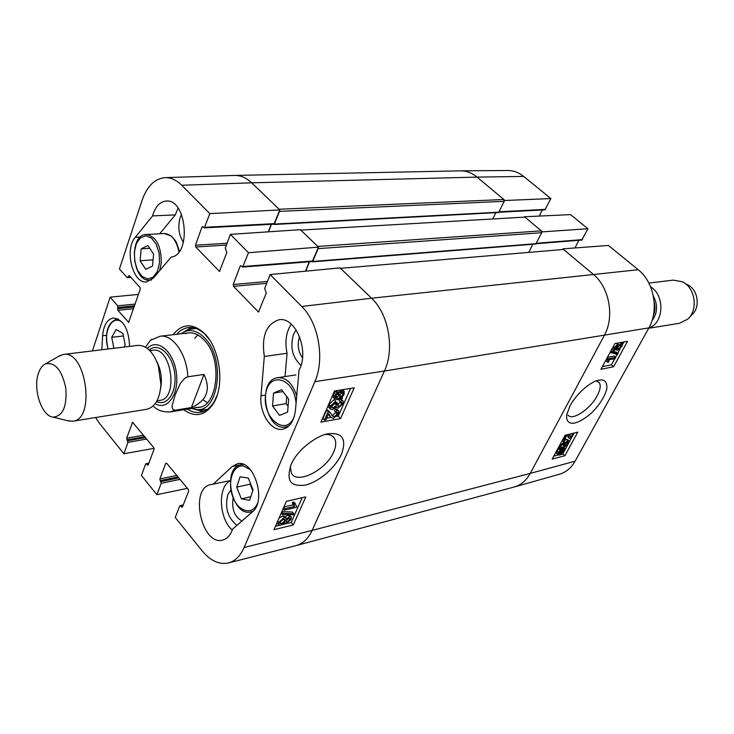 <?xml version="1.0" encoding="UTF-8"?>
<svg xmlns="http://www.w3.org/2000/svg" width="734" height="734" viewBox="0 0 734 734"><rect width="100%" height="100%" fill="white"/><g stroke="black" fill="none" stroke-linecap="round" stroke-linejoin="round"><path stroke-width="1.1" d="M504.331 200.52L550.876 198.565L523.709 176.435C518.745 172.472 513.415 170.49 507.717 170.499L460.695 170.838C466.521 170.829 471.98 172.921 477.072 177.105L251.689 182.821C246.404 177.83 240.816 175.371 234.917 175.435L460.447 170.848C466.356 170.774 471.898 172.857 477.072 177.105L503.854 199.51L279.131 209.245L251.689 182.821C246.349 177.784 240.706 175.316 234.742 175.444L165.168 177.628C170.967 177.518 176.49 180.059 181.729 185.252L209.823 213.631L279.828 209.915L251.689 182.821L181.729 185.252M279.636 210.429L279.507 211.383L504.185 201.336L503.854 199.51M504.185 201.336L498.625 212.53L274.167 224.466L279.507 211.383M495.789 212.677L492.835 218.971M300.463 230.109L524.581 217.136L300.793 230.091M525.186 217.347L541.334 230.861L317.767 246.431L301.087 230.375M318.29 247.67L318.152 248.633L541.674 232.724L541.334 230.861M541.674 232.724L535.848 244.009L312.5 261.836L318.152 248.633M532.792 244.248L528.93 252.147M340.126 268.35L563.574 249.459L340.503 268.314M563.574 249.459L593.072 274.131C609.367 287.095 614.808 316.895 604.238 335.548L530.223 473.412C526.25 480.586 520.874 485.128 514.094 487.037L296.197 545.573C302.968 543.646 308.28 538.591 312.124 530.398L384.405 371.046L312.124 530.398L244.101 547.527C240.376 555.977 235.164 561.115 228.485 562.95C219.246 564.905 210.41 560.822 201.997 550.702L175.233 517.47L179.702 506.038L180.702 505.928L182.124 507.212L182.518 506.809L188.629 491.22L188.335 489.495L166.682 463.264L165.701 463.42L166.682 463.264M311.987 261.552L312.5 261.836M305.739 271.158L309.546 261.744M273.69 224.191L274.167 224.466M268.571 231.806L271.442 224.31M340.824 268.626L371.569 298.224C388.598 313.822 394.883 349.274 384.405 371.046C394.883 349.274 388.598 313.822 371.569 298.224L340.071 267.901L270.121 274.544L301.729 306.473C318.574 322.657 324.997 359.311 314.858 381.68L244.101 547.527M203.969 374.441C211.043 389.708 206.86 400.736 191.418 407.544L175.353 410.187L173.114 409.627L172.215 407.728L172.169 405.397L175.298 394.571L180.344 383.359L184.803 378.193L187.803 376.79L203.969 374.441L191.418 407.544M151.892 339.255L150.397 340.337L145.47 347.173M38.287 373.762C39.893 368.725 42.306 365.422 45.508 363.871C55.133 361.972 61.904 370.074 65.821 388.158C67.078 406.618 62.821 416.27 53.05 417.123C41.82 416.187 32.846 389.543 38.287 373.762M58.665 356.311L63.408 354.449C86.043 349.779 95.906 419.408 72.859 421.206L67.785 420.729M63.408 354.449L137.726 345.393C146.35 345.127 153.186 351.779 158.232 365.339L160.929 384.423C159.856 398.846 155.131 407.131 146.772 409.278L72.859 421.206M654.205 309.225L654.563 310.601L653.719 313.51M689.327 317.455L691.997 314.657C700.594 307.408 698.052 289.508 687.795 284.93L684.446 282.975M648.654 328.281L679.326 323.327L687.685 319.189C698.474 310.106 695.281 287.499 682.381 281.773L673.206 280.122L648.874 283.085M648.819 327.97C663.894 323.455 665.197 295.316 650.618 286.875M302.509 357.917C298.077 351.32 297.105 344.255 299.6 336.713M241.908 521.03C234.504 516.608 231.568 509.02 233.082 498.276M194.84 409.37L203.171 411.618M191.262 327.483L183.885 331.961M191.381 408.443L195.96 409.499C219.09 413.471 225.999 358.064 204.382 337.686C197.978 331.309 191.491 329.254 184.922 331.52L180.821 333.805M195.666 407.324C217.521 411.095 224.053 358.788 203.648 339.521C197.593 333.475 191.455 331.529 185.243 333.686M197.767 334.915L194.794 338.31M203.557 400.241L207.364 402.672M178.068 208.098L175.288 214.906L159.755 233.761M181.537 214.411L180.243 217.356C177.646 226.503 178.701 234.852 183.417 242.403M291.196 324.144C286.113 332.107 284.737 341.815 287.067 353.274L285.003 376.579M296.123 329.915L293.508 334.374C289.847 347.054 292.343 357.394 300.986 365.394M230.348 480.788C217.521 486.514 218.815 518.443 232.247 530.086M230.733 490.138L227.907 494.505C224.632 507.524 227.65 517.8 236.954 525.342M251.019 513.075L251.083 511.827L253.358 510.947M324.446 420.123L328.153 411.655L330.649 412.875L332.062 415.756L334.126 416.884L337.291 414.114L337.438 412.425L335.943 412.058L336.814 410.407L338.814 411.058L338.512 413.93L333.374 418.499L330.75 417.27L328.648 413.591L325.905 419.866L324.446 420.123L322.923 418.481L326.621 410.012L328.153 411.655M326.621 410.012L327.593 410.012L329.126 411.655M327.593 410.012L329.768 411.93M331.759 415.215L332.603 415.251L335.768 412.49L334.42 410.425L335.291 408.783L336.814 410.407M335.291 408.783L337.282 409.425L338.493 410.719M330.474 416.793L328.437 414.077M335.227 402.838L331.685 405.783L331.594 407.535L333.098 407.994L336.603 405.058L336.924 403.975L338.163 403.92L337.842 406.177L338.924 406.452L341.76 404.021L341.861 402.535L340.576 402.076L341.549 400.452L343.191 401.168L342.998 403.783L338.181 408.086L336.677 407.618L336.475 406.737L332.392 409.664L330.236 408.976L330.438 405.985L335.722 401.278L335.227 402.838M331.484 406.37L335.071 403.434L335.383 402.351L336.924 403.975M335.383 402.351L336.631 402.296L338.163 403.92M337.833 404.709L340.402 401.893M341.549 400.452L340.007 398.819L339.044 400.452L340.576 402.076M340.007 398.819L342.851 400.81M329.135 407.783L328.905 404.351L334.19 399.654L335.722 401.278M335.566 396.883L338.943 395.901L340.484 397.525L338.025 398.443L335.759 397.911L335.878 395.828L337.53 393.617L340.484 397.525M338.943 395.901L337.346 393.791M341.338 396.901L338.374 392.974L340.879 392.029L343.154 392.516L343.026 394.672L341.338 396.901M339.98 395.094L341.805 391.956M342.466 398.406L341.677 399.122L340.989 398.204L337.502 399.709L334.667 398.966L334.851 396.03L337.053 392.993L336.374 392.094L337.163 391.369L337.869 392.305L341.42 390.754L344.246 391.497L344.035 394.507L341.815 397.534L342.466 398.406M340.879 398.278L341.677 399.122M333.52 397.745L333.3 394.397L334.245 392.754L335.502 391.36L337.053 392.993M335.236 390.892L336.374 392.094M335.502 391.36L335.163 390.901M336.511 390.681L337.163 391.369M342.576 389.708L343.851 391.094M288.912 518.186L290.022 518.488L289.912 519.635L287.168 521.984L286.021 521.691L286.132 520.553L288.912 518.186M286.37 520.112L288.279 518.406M279.948 522.158L283.563 519.048M283.535 519.057L285.067 519.424L284.939 520.81L281.397 523.81L279.865 523.443L279.993 522.039L283.535 519.057M289.508 516.727L291.37 517.204L291.132 519.323L286.508 523.452L284.976 523.103L284.847 522.324L280.773 525.278L278.516 524.7L278.773 522.324L284.196 517.571L286.187 517.984L286.278 519.076L289.508 516.727L288.095 515.075L289.958 515.562L291.086 516.874M277.443 523.434L277.002 522.764M278.966 518.25L282.773 515.91L284.774 516.323L285.948 517.699M285.269 516.91L288.095 515.075M293.774 513.672L293.261 514.828L282.232 514.406L282.746 513.231L293.774 513.672L292.352 512.02L281.874 511.589M281.186 513.176L282.232 514.406M281.7 512.002L282.746 513.231M284.911 508.699L294.407 506.488L293.903 504.001L295.334 503.671L295.765 505.377L296.857 506.368L296.444 507.304L284.278 510.148L284.911 508.699L283.737 507.332M283.911 506.937L292.985 504.836L294.407 506.488M292.985 504.836L292.471 502.35L293.903 504.001M292.471 502.35L293.912 502.019L295.334 503.671M295.536 504.845L296.857 506.368M283.104 508.781L284.278 510.148M322.29 419.013L323.254 418.848M326.612 418.242L330.887 417.481M336.878 416.407L338.264 416.16L350.549 388.424M275.461 526.296L279.37 525.342M282.406 524.608L291.205 522.461L302.16 497.716M286.361 501.331L305.766 496.89L293.316 524.938L273.984 529.673L286.361 501.331M293.316 524.938L291.205 522.461M334.511 391.011L354.21 387.827L340.548 418.591L320.923 422.142L334.511 391.011M340.548 418.591L338.264 416.16M325.612 434.418C329.786 434.344 332.731 435.647 334.438 438.326C336.365 441.767 336.135 446.281 333.741 451.86C326.401 469.852 297.151 484.908 291.389 473.155L290.297 466.54M341.356 454.603C346.833 439.4 342.686 432.445 328.933 433.73C319.244 434.207 297.71 448.538 291.15 464.466C284.737 484.679 294.279 485.743 303.399 485.293C311.867 484.899 331.667 473.687 341.356 454.603M279.828 209.915L273.947 224.182L204.336 227.87L209.823 213.631M271.204 224.32L268.323 231.825M318.501 247.138L300.362 229.678L230.357 234.375L248.505 252.707L318.501 247.138L312.271 261.533L242.67 267.075L248.505 252.707M309.28 261.772L305.482 271.185M228.485 562.95L296.022 545.619C302.876 543.738 308.243 538.664 312.124 530.398L530.223 473.412C526.306 480.495 521.021 485.009 514.341 486.972L559.547 474.192C566.07 472.274 571.263 467.943 575.107 461.181L648.874 327.878C659.215 310.161 654.04 281.966 638.231 269.727L608.449 245.459L562.85 248.854L593.072 274.131C609.367 287.095 614.808 316.895 604.238 335.548L530.223 473.412L575.107 461.181M264.323 356.44C261.341 336.144 266.258 323.914 279.085 319.758C295.609 316.464 309.73 351.458 299.087 370.037L295.435 410.278C294.077 421.05 289.875 427.353 282.819 429.197C271.323 431.95 259.111 412.976 260.992 395.8L264.323 356.44L287.067 353.274M152.562 215.906C155.287 206.63 159.847 201.676 166.251 201.024C186.72 198.749 191.602 255.001 171.178 257.074L153.388 278.039L146.589 281.902C132.836 284.104 124.156 249.688 135.267 237.339L152.562 215.906L175.288 214.906M101.815 349.769L102.613 335.741C103.558 325.208 107.127 319.29 113.32 317.969C123.33 319.455 128.762 328.933 129.606 346.375M117.99 413.921L116.532 414.159M212.97 484.385L232.247 466.494L237.311 463.796C253.698 458.888 267.002 500.827 252.404 511.873L232.568 529.168C230.494 535.178 227.237 538.793 222.824 540.022C201.657 546.518 189.014 488.046 210.75 484.614L230.357 480.632M176.766 334.282C180.142 330.346 184.032 328.107 188.445 327.548C194.097 326.979 199.593 329.227 204.933 334.3L209.19 339.264M217.126 395.323L214.411 401.269C210.695 407.627 206.043 411.315 200.455 412.334C196.061 413.031 191.693 411.957 187.353 409.113M183.729 409.71C195.437 417.995 205.465 415.719 213.823 402.902C225.026 384.699 219.732 347.283 203.905 332.897C192.326 322.905 182.06 323.511 173.105 334.713M154.085 448.346L123.908 453.731L127.964 442.4L126.652 438.189L132.579 422.316L153.745 447.593L154.039 449.272L148.296 464.778L147.892 465.191L146.02 463.704L145.616 464.117L141.423 475.485L156.883 494.679L161.196 483.284L159.838 478.953L165.701 463.42M270.121 274.544L264.708 288.407L266.286 293.077L258.487 312.014L233.522 286.343L233.21 284.535L240.101 266.249L240.715 265.68L242.67 267.075M230.357 234.375L225.292 248.101L226.806 252.624L219.475 271.406L195.776 247.009L195.473 245.239L201.923 227.136L202.529 226.558L204.336 227.87M131.028 277.525L127.138 277.59L119.44 269.011L142.047 200.437C147.075 186.142 154.773 178.536 165.168 177.628M127.569 277.801L128.487 276.057L129.432 275.755L139.965 287.462L140.249 289.141L128.633 322.309L117.871 310.289L117.715 305.794L110.155 297.16L138.46 294.398M92.429 350.907L110.155 297.16M123.908 453.731L99.861 423.867L95.576 417.545M187.39 488.358L156.883 494.679M236.687 487.147L240.082 476.797L248.312 478.091L253.056 489.872L249.588 500.276L241.348 498.836L236.687 487.147L250.129 484.183L252.771 490.743M241.348 498.836L250.789 496.67M250.413 483.311L250.129 484.183M273.553 393.103L281.581 389.69L288.664 399.122L287.6 412.104L279.516 415.389L272.534 405.966L273.553 393.103L282.985 391.552M286.728 396.543L286.15 403.617L288.086 406.205M272.534 405.966L286.15 403.617M141.185 248.863L147.91 245.551L153.608 254.12L152.498 266.13L145.736 269.323L140.111 260.763L141.185 248.863L149.745 248.312M140.111 260.763L153.076 259.845M113.88 348.292L111.724 337.319L116.165 329.52L122.89 333.383L125.193 345.026L124.009 347.063M111.724 337.319L123.404 335.97M573.988 433.06L570.731 439.024L569.657 438.73L568.676 435.436L567.832 435.189L565.428 437.409L565.152 438.84L565.969 438.95L565.18 440.235L564.125 440.005L564.63 437.583L566.868 434.831M568.483 437.647L567.676 435.234M565.107 438.152L565.969 438.95M569.657 434.143L570.722 437.574L573.061 433.299M570.043 434.978L570.621 433.904M565.07 445.887L567.685 443.556L567.914 442.07L567.143 441.951L564.189 445.098L563.4 445.189L563.877 443.391L563.29 443.308L561.161 445.254L560.95 446.492L561.629 446.676L560.794 447.933L559.95 447.648L560.336 445.483L563.987 442.051L564.776 442.198L564.859 443.006L567.822 440.657L568.914 440.85L568.483 443.364L564.538 447.061L565.07 445.887L564.198 445.07M564.675 444.052L566.226 442.382M562.134 444.006L564.538 447.061M560.877 445.969L561.629 446.676M561.987 440.996L563.382 440.895L564.675 442.097M563.795 441.272L564.776 440.262M565.464 439.776L567.52 439.556L568.767 440.721M561.051 450.052L563.951 449.392L563.675 451.089L562.345 452.786L561.051 450.052M561.482 450.951L562.519 449.327M561.675 450.722L563.061 452.016M560.437 450.557L561.73 453.3L558.767 453.997L559.069 452.282L560.437 450.557M558.831 452.768L560.354 451.997L559.914 451.089M560.354 451.997L561.73 453.3M559.537 452.493L560.914 453.786M559.932 449.492L563.217 448.309L564.749 448.52L564.336 450.896L562.547 453.217L562.84 453.832L559.537 455.062L557.978 454.86L558.409 452.456L560.226 450.107L558.537 448.19L559.134 447.621L560.519 448.924M559.657 448.116L560.125 447.795M561.29 447.18L563.363 447.226L564.593 448.373M561.739 453.915L562.253 454.401M556.757 453.704L557.023 451.153L558.831 448.813L560.226 450.107M558.831 448.813L558.537 448.19M614.982 349.173L614.496 349.063L614.716 347.65L617.432 345.787L617.202 347.182L614.982 349.173L614.376 348.65M618.395 348.925L617.716 348.788L617.982 347.081L620.808 344.576L621.478 344.714L621.203 346.448L618.395 348.925L617.578 348.219M617.918 347.2L619.799 345.026M614.275 350.522L613.45 350.338L613.899 347.824L617.67 344.319L618.358 344.466L618.395 345.622L621.533 343.218L622.496 343.429L621.992 346.31L617.652 350.283L616.734 350.1L616.771 348.604L614.275 350.522M617.441 343.677L618.129 342.998M610.991 353.017L611.56 351.953L618.065 353.504L617.487 354.559L610.147 352.292M610.725 351.228L611.56 351.953M610.917 350.87L616.578 352.228L618.065 353.504M615.156 358.605L608.972 359.798L608.725 362.174L607.78 362.357L607.917 358.834L615.863 357.302L615.156 358.605M606.394 359.21L606.312 361.082L607.78 362.357M606.559 358.898L607.458 359.678M607.018 358.054L607.917 358.834M607.394 357.366L614.386 356.027L615.863 357.302M553.739 456.172L558.152 455.016M561.382 454.162L561.868 454.034M562.813 453.777L574.153 433.023M602.357 366.633L611.404 364.844L614.771 358.678M615.633 357.1L617.074 354.458M617.744 353.228L620.221 348.696M622.726 344.118L623.909 341.952M613.596 366.752L600.917 369.294L614.881 343.576L627.542 341.301L613.596 366.752L611.404 364.844M564.877 455.722L552.151 459.099L565.088 435.28L577.805 432.115L564.877 455.722L562.822 453.796M596.219 380.964L599.091 382.432C601.082 385.176 600.43 389.653 597.137 395.855C590.237 409.177 572.144 421.224 568.024 415.04M570.144 405.581L566.914 414.141C565.061 423.169 571.979 429.564 591.512 412.994C599.467 405.067 604.577 396.966 606.853 388.69C607.238 382.075 604.761 379.221 599.394 380.129C594.393 379.992 579.218 389.571 570.144 405.581M523.709 176.435L477.072 177.105L504.533 200.079M541.83 231.898L587.925 228.751L570.584 214.622L524.489 216.769L542.05 231.458M550.876 198.565L544.995 209.814L499.047 212.254M542.279 209.961L539.306 216.08M587.925 228.751L581.778 240.082L536.288 243.697M578.851 240.312L574.988 247.945M312.968 261.423L536.315 243.651M274.635 224.053L499.092 212.172M638.231 269.727L371.569 298.224L301.729 306.473M648.874 327.878L384.405 371.046L314.858 381.68M175.353 410.187L170.728 411.866L198.987 407.187M188.464 332.906L160.021 336.255C172.811 334.089 187.032 354.43 187.803 376.79M147.35 348.421C157.067 337.787 173.463 351.008 176.316 372.514C179.546 393.956 167.462 411.214 155.177 403.691M156.773 361.477C161.067 370.064 162.342 379.093 160.608 388.534M149.892 350.687L152.984 350.301C171.371 346.595 178.757 398.782 160.076 400.324L156.984 400.81M149.268 350.063C158.205 341.916 172.123 354.063 174.609 372.753C177.408 391.396 167.407 406.93 156.562 401.581M651.994 320.675C657.6 313.244 658.059 305.032 653.361 296.059M653.278 315.923C655.15 311.546 655.453 306.913 654.168 302.023M192.033 327.557L184.546 331.667M195.556 409.462L203.896 411.334M195.776 328.41L189.794 329.364L184.922 331.52M199.419 409.967L207.254 409.471M332.603 415.251L334.126 416.884M335.768 412.49L337.291 414.114M328.447 414.059L329.933 415.655M331.566 406.361L333.098 407.994M335.071 403.434L336.603 405.058M337.723 405.186L338.924 406.452M340.227 402.397L341.76 404.021M328.905 404.351L330.438 405.985M336.484 396.81L338.025 398.443M341.484 393.048L343.026 394.672M333.3 394.397L334.851 396.03M334.245 392.754L335.787 394.387M340.704 390.011L341.42 390.754M288.719 518.241L289.912 519.635M286.077 520.7L287.168 521.984M283.526 519.149L284.939 520.81M279.993 522.14L281.397 523.81M277.727 521.094L278.773 522.324M282.773 515.91L284.196 517.571M260.992 395.8L265.213 395.103M135.267 237.339L140.377 237.054M102.613 335.741L106.43 335.3M232.247 466.494L240.88 464.705M133.111 422.582L132.166 422.747M148.314 464.732L147.341 464.925M148.754 463.549L146.571 463.971M146.69 439.033L127.964 442.4M145.488 437.583L127.688 440.758M144.736 436.666L126.936 439.831M143.534 435.207L126.652 438.189M219.934 271.103L218.971 271.176M226.421 245.028L195.776 247.009M227.09 243.229L195.473 245.239M203.29 227.063L201.923 227.136M274.562 223.622L204.942 227.292M182.564 506.689L181.509 506.919M183.069 505.396L180.702 505.928M179.977 479.375L161.196 483.284M178.766 477.907L160.911 481.605M177.977 476.953L160.122 480.632M176.766 475.476L159.838 478.953M258.983 311.656L257.918 311.776M266.69 283.315L233.522 286.343M267.424 281.443L233.21 284.535M241.468 266.148L240.101 266.249M312.886 260.983L243.284 266.506M129.037 321.997L128.175 322.088M133.57 308.73L117.871 310.289M134.157 307.014L117.596 308.647M134.561 305.821L117.99 307.445M135.148 304.105L117.715 305.794M130.624 277.085L128.074 277.287M129.624 275.966L128.487 276.057M257.496 503.304C252.377 515.864 238.137 511.818 232.761 496.734C227.045 481.889 233.073 464.255 243.495 466.044L250.395 469.65M243.56 464.475L241.128 464.65C221.448 467.439 231.953 517.617 251.074 511.827L252.936 511.378M294.196 416.774C286.113 437.427 262.038 418.252 265.589 394.699C268.295 370.56 294.444 377.423 296.05 403.452M296.729 396.002C292.655 383.451 286.343 377.349 277.801 377.689C256.478 379.717 265.231 432.051 286.058 426.894L289.012 425.858M295.94 374.881L277.801 377.689M159.526 262.855L157.397 271.442L153.186 277.186L147.754 278.975L142.185 276.498L137.561 270.296L134.781 261.598L134.359 252.074L136.396 243.578L140.497 237.752L145.892 235.779L151.525 238.1L156.25 244.294L159.122 253.147L159.526 262.855M159.59 270.736L161.269 263.084C161.297 246.009 156.278 236.486 146.204 234.513C128.129 234.329 132.193 282.801 149.975 280.085L151.644 279.764M146.204 234.513L164.288 233.513C171.499 234.008 176.399 240.128 178.977 251.863M108.219 348.989C102.237 332.062 112.596 312.987 122.771 322.905M118.293 319.051L116.972 319.07C107.476 322.611 104.494 332.594 108.017 349.008M567.795 435.932L569.189 437.225M564.107 437.088L564.63 437.583M566.345 442.308L567.685 443.556M562.299 443.859L563.519 444.997M559.813 444.997L560.336 445.483M562.593 440.749L563.987 442.051M566.428 439.363L567.822 440.657M562.29 449.795L563.675 451.089M558.776 452.906L560.051 454.107M560.904 447.758L562.015 448.786M561.831 447.015L563.217 448.309M557.023 451.153L558.409 452.456M615.991 346.145L617.202 347.182M619.716 345.182L621.203 346.448M612.991 347.044L613.899 347.824M616.468 343.292L617.67 344.319M620.716 342.53L621.533 343.218M499.267 211.796L545.61 209.355M536.508 243.257L582.401 239.623M160.021 336.255L150.397 340.337M153.131 406.003C157.471 410.416 163.343 412.37 170.728 411.866M53.05 417.123L69.758 421.215M45.508 363.871L60.427 355.302M654.59 310.115L654.315 305.06M199.391 409.967L195.96 409.499M330.75 417.27L329.227 415.637M329.236 414.196L328.713 413.637M336.677 407.618L336.218 407.122M330.236 408.976L328.713 407.333M334.667 398.966L333.126 397.333M278.516 524.7L277.113 523.03M294.325 506.341L292.894 504.689M334.447 438.317L332.474 436.207M204.933 334.3L203.905 332.897M214.411 401.269L213.823 402.902M148.901 463.145L146.02 463.704M183.252 504.928L180.096 505.643M241.128 464.65L243 464.264M286.058 426.894L288.352 426.463M149.975 280.085L151.378 279.975M164.288 233.513L171.389 236.054L174.931 239.981C175.72 241.403 176.105 240.513 179.38 251.322M116.972 319.07L118.101 318.951M569.657 438.73L568.263 437.436M564.125 440.005L563.061 439.015M559.95 447.648L558.904 446.667M557.978 454.86L556.601 453.557M613.45 350.338L611.963 349.063M618.267 344.384L616.899 343.218M622.359 343.319L621.313 342.42M616.734 350.1L616 349.476M607.578 359.788L606.559 358.908M599.054 382.396L598.302 381.726"/></g></svg>
